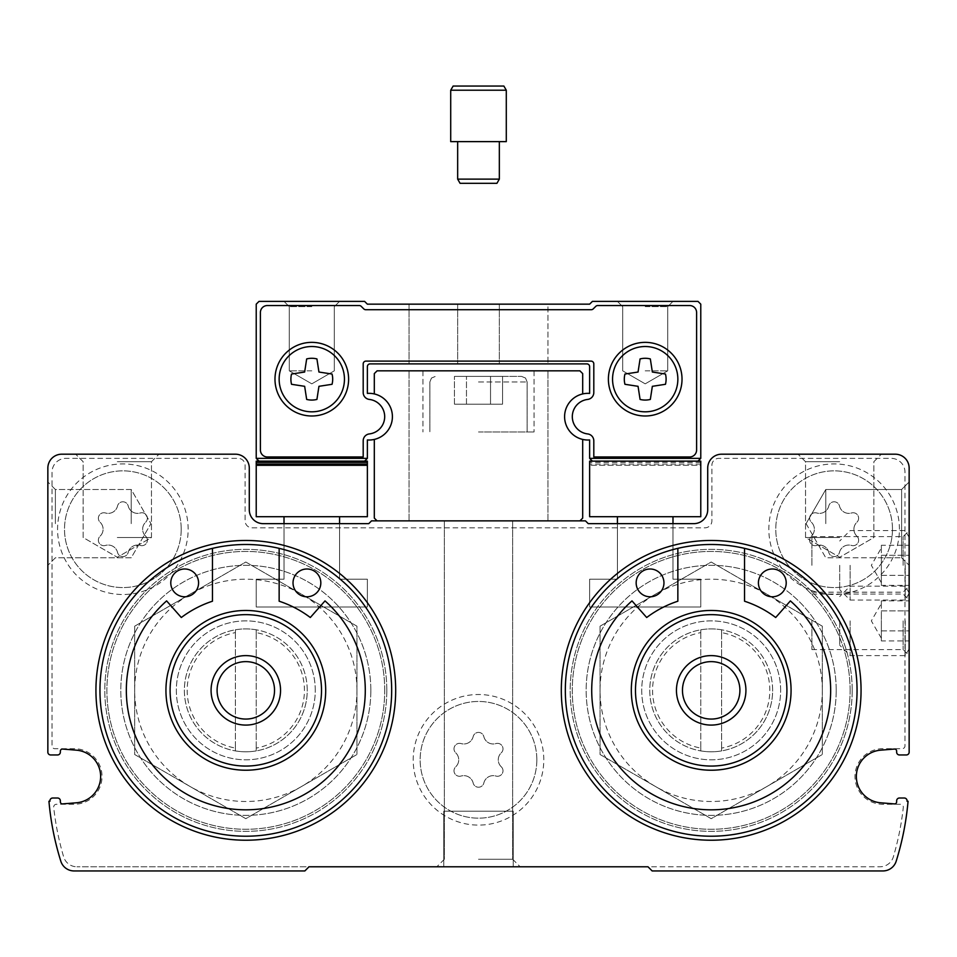 <?xml version="1.0" encoding="UTF-8"?>
<svg xmlns="http://www.w3.org/2000/svg" width="957" height="957" viewBox="0 0 957 957"><rect width="100%" height="100%" fill="white"/><g stroke="black" fill="none" stroke-linecap="round" stroke-linejoin="round"><path stroke-width="0.72" stroke-dasharray="4.79 3.59" d="M235.386 632.625L235.386 748.075A58.664 58.664 0 0 1 235.386 632.625L235.386 629.802A61.439 61.439 0 0 0 235.386 750.898L235.386 748.075M256.225 748.075L256.225 632.625A58.664 58.664 0 0 1 256.225 748.075L256.225 750.898A61.439 61.439 0 0 0 256.225 629.802L256.225 632.625M307.245 690.356A61.439 61.439 0 0 0 215.086 637.147A61.439 61.439 0 0 0 215.086 743.565A61.439 61.439 0 0 0 307.245 690.356M256.225 629.802A61.439 61.439 0 0 0 235.386 629.802L235.386 750.898A61.439 61.439 0 0 0 256.225 750.898L256.225 629.802M700.775 632.625L700.775 748.075A58.664 58.664 0 0 1 700.775 632.625L700.775 629.802A61.439 61.439 0 0 0 700.775 750.898L700.775 748.075M721.614 748.075L721.614 632.625A58.664 58.664 0 0 1 721.614 748.075L721.614 750.898A61.439 61.439 0 0 0 721.614 629.802L721.614 632.625M772.634 690.356A61.439 61.439 0 0 0 680.475 637.147A61.439 61.439 0 0 0 680.475 743.565A61.439 61.439 0 0 0 772.634 690.356M721.614 629.802A61.439 61.439 0 0 0 700.775 629.802L700.775 750.898A61.439 61.439 0 0 0 721.614 750.898L721.614 629.802M391.676 690.356A145.871 145.871 0 0 0 212.466 548.349A145.871 145.871 0 0 0 101.669 712.69A145.871 145.871 0 0 0 257.014 835.784A145.871 145.871 0 0 0 391.676 690.356M857.053 690.356A145.871 145.871 0 0 0 677.855 548.349A145.871 145.871 0 0 0 567.046 712.69A145.871 145.871 0 0 0 722.391 835.784A145.871 145.871 0 0 0 857.053 690.356M61.738 454.192A13.888 13.888 0 0 0 47.85 468.081L47.85 752.166A2.775 2.775 0 0 0 50.625 754.953L57.576 754.953A2.775 2.775 0 0 0 60.351 752.166L60.351 751.125A2.081 2.081 0 0 1 62.432 749.044L76.369 750.168A26.389 26.389 0 0 1 100.641 776.486A26.389 26.389 0 0 1 76.369 802.791L62.432 803.916A2.081 2.081 0 0 1 60.351 801.834L60.351 800.794A2.775 2.775 0 0 0 57.576 798.018L52.683 798.018A2.775 2.775 0 0 0 49.955 801.26L48.939 801.26A283.392 283.392 0 0 0 60.817 861.204A13.888 13.888 0 0 0 74.072 870.942L304.852 870.942L309.015 866.779L76.967 866.779L880.033 866.779A13.888 13.888 0 0 0 893.36 856.826A283.392 283.392 0 0 0 903.3 807.349A2.775 2.775 0 0 0 900.537 804.263L882.761 804.263A27.789 27.789 0 0 1 854.972 776.486A27.789 27.789 0 0 1 882.761 748.697L902.2 748.697A2.775 2.775 0 0 0 904.987 745.922L904.987 472.244A13.888 13.888 0 0 0 891.087 458.355L718.827 458.355A6.95 6.95 0 0 0 711.888 465.305L711.888 520.871A6.95 6.95 0 0 1 704.938 527.821L252.062 527.821A6.95 6.95 0 0 1 245.112 520.871L245.112 465.305A6.95 6.95 0 0 0 238.173 458.355L65.913 458.355A13.888 13.888 0 0 0 52.013 472.244L52.013 745.922A2.775 2.775 0 0 0 54.8 748.697L74.239 748.697A27.789 27.789 0 0 1 102.028 776.486A27.789 27.789 0 0 1 74.239 804.263L56.463 804.263A2.775 2.775 0 0 0 53.7 807.349A283.392 283.392 0 0 0 63.641 856.826A13.888 13.888 0 0 0 76.967 866.779A13.888 13.888 0 0 1 63.641 856.826A283.392 283.392 0 0 1 53.7 807.349A2.775 2.775 0 0 1 56.463 804.263L74.239 804.263A27.789 27.789 0 0 0 102.028 776.486A27.789 27.789 0 0 0 74.239 748.697L54.8 748.697A2.775 2.775 0 0 1 52.013 745.922L52.013 472.244A13.888 13.888 0 0 1 65.913 458.355L238.173 458.355A6.95 6.95 0 0 1 245.112 465.305L245.112 520.871A6.95 6.95 0 0 0 252.062 527.821L704.938 527.821A6.95 6.95 0 0 0 711.888 520.871L711.888 465.305A6.95 6.95 0 0 1 718.827 458.355L891.087 458.355A13.888 13.888 0 0 1 904.987 472.244L904.987 745.922A2.775 2.775 0 0 1 902.2 748.697L882.761 748.697A27.789 27.789 0 0 0 854.972 776.486A27.789 27.789 0 0 0 882.761 804.263L900.537 804.263A2.775 2.775 0 0 1 903.3 807.349A283.392 283.392 0 0 1 893.36 856.826A13.888 13.888 0 0 1 880.033 866.779L647.985 866.779L652.148 870.942L882.928 870.942A13.888 13.888 0 0 0 896.183 861.204A283.392 283.392 0 0 0 908.061 801.26L907.045 801.26A2.775 2.775 0 0 0 904.317 798.018L899.424 798.018A2.775 2.775 0 0 0 896.649 800.794L896.649 801.834A2.081 2.081 0 0 1 894.568 803.916L880.631 802.791A26.389 26.389 0 0 1 856.359 776.486A26.389 26.389 0 0 1 880.631 750.168L894.568 749.044A2.081 2.081 0 0 1 896.649 751.125L896.649 752.166A2.775 2.775 0 0 0 899.424 754.953L906.375 754.953A2.775 2.775 0 0 0 909.15 752.166L909.15 468.081A13.888 13.888 0 0 0 895.262 454.192L721.614 454.192A13.888 13.888 0 0 0 707.713 468.081L707.713 509.758A13.888 13.888 0 0 1 693.825 523.646L588.244 523.646L585.469 520.871L371.531 520.871L368.756 523.646L263.175 523.646A13.888 13.888 0 0 1 249.287 509.758L249.287 468.081A13.888 13.888 0 0 0 235.386 454.192L61.738 454.192M47.85 523.646L47.85 481.969L47.85 523.646M443.773 866.779L513.227 866.779L443.773 866.779L513.227 866.779L443.773 866.779L443.773 811.213L513.227 811.213L443.773 811.213L443.773 866.779L443.773 811.213L513.227 811.213L513.227 866.779L513.227 811.213L443.773 811.213M478.5 866.779L520.177 866.779L478.5 866.779M909.15 620.89L909.15 586.163L909.15 620.89M909.15 565.324L909.15 481.969L909.15 593.244L909.15 537.403L909.15 565.324L901.626 557.799L901.626 489.494L901.626 557.799L901.626 489.494L901.626 557.799L909.15 565.324M839.696 454.192L798.018 454.192L839.696 454.192M672.986 523.646L617.421 523.646L617.421 579.212L589.632 579.212L589.632 607.001L700.775 607.001L700.775 579.212L672.986 579.212L672.986 523.646L617.421 523.646L617.421 579.212L589.632 579.212L589.632 607.001L700.775 607.001L700.775 579.212L672.986 579.212L672.986 516.708L617.421 516.708L617.421 579.212L589.632 579.212L589.632 607.001L700.775 607.001L700.775 579.212L672.986 579.212L700.775 579.212L700.775 607.001L589.632 607.001L589.632 579.212L617.421 579.212L617.421 523.646M377.094 520.871L579.906 520.871L582.693 518.096L582.693 439.419A23.339 23.339 0 0 1 582.693 393.937L582.693 373.613L579.906 370.838L377.094 370.838L374.307 373.613L374.307 393.937A23.339 23.339 0 0 1 374.307 439.419L374.307 518.096L377.094 520.871L579.906 520.871M339.579 523.646L284.014 523.646L284.014 579.212L256.225 579.212L256.225 607.001L367.368 607.001L367.368 579.212L339.579 579.212L339.579 523.646L284.014 523.646L284.014 579.212L256.225 579.212L256.225 607.001L367.368 607.001L367.368 579.212L339.579 579.212L339.579 523.646L339.579 579.212L367.368 579.212L367.368 607.001L256.225 607.001L256.225 579.212L284.014 579.212L284.014 523.646M117.304 454.192L158.982 454.192L117.304 454.192M478.5 370.838L547.954 370.838L478.5 370.838M825.795 523.646L825.795 489.494L825.795 523.646M55.374 523.646L55.374 489.494L55.374 523.646M131.205 523.646L131.205 489.494L131.205 523.646M839.696 461.717L805.543 461.717L839.696 461.717M839.696 537.535L805.543 537.535L839.696 537.535M117.304 461.717L151.457 461.717L117.304 461.717M117.304 537.535L151.457 537.535L117.304 537.535M811.907 565.324L811.907 536.614L811.907 565.324M903.133 565.324L903.133 536.614L903.133 565.324M811.907 620.89L811.907 649.612L811.907 620.89M903.133 620.89L903.133 649.612L903.133 620.89M478.5 859.254L512.653 859.254L478.5 859.254M478.5 520.871L547.954 520.871L478.5 520.871M478.5 431.966L534.066 431.966L478.5 431.966M478.5 376.4L521.565 376.4L478.5 376.4M490.534 376.4L454.443 376.4L502.557 376.4L454.443 376.4L502.557 376.4L454.443 376.4L502.557 376.4L490.534 376.4L490.534 404.177L502.557 404.177L502.557 376.4L502.557 404.177L490.534 404.177L490.534 376.4L490.534 404.177L466.466 404.177L502.557 404.177L490.534 404.177L490.534 376.4L490.534 404.177L466.466 404.177L466.466 376.4L454.443 376.4L466.466 376.4L466.466 404.177L454.443 404.177L454.443 376.4L454.443 404.177L502.557 404.177L502.557 376.4L502.557 404.177L490.534 404.177L490.534 376.4L490.534 404.177L466.466 404.177L466.466 376.4L466.466 404.177L454.443 404.177L502.557 404.177L490.534 404.177L490.534 376.4M466.466 404.177L466.466 376.4L466.466 404.177L454.443 404.177L454.443 376.4L454.443 404.177L490.534 404.177L466.466 404.177L466.466 376.4L466.466 404.177L454.443 404.177L466.466 404.177M744.534 548.349L744.534 601.211A106.969 106.969 0 0 1 775.684 617.516L790.386 600.9A119.469 119.469 0 0 1 797.36 773.1A119.469 119.469 0 0 1 625.017 773.1A119.469 119.469 0 0 1 631.991 600.9L646.693 617.516A106.969 106.969 0 0 1 677.855 601.211L677.855 548.349M791.068 690.356A79.874 79.874 0 0 0 671.252 621.177A79.874 79.874 0 0 0 671.252 759.523A79.874 79.874 0 0 0 791.068 690.356M279.145 548.349L279.145 601.211A106.969 106.969 0 0 1 310.307 617.516L325.009 600.9A119.469 119.469 0 0 1 331.983 773.1A119.469 119.469 0 0 1 159.64 773.1A119.469 119.469 0 0 1 166.614 600.9L181.316 617.516A106.969 106.969 0 0 1 212.466 601.211L212.466 548.349M325.691 690.356A79.874 79.874 0 0 0 205.875 621.177A79.874 79.874 0 0 0 205.875 759.523A79.874 79.874 0 0 0 325.691 690.356M786.211 582.885A13.888 13.888 0 0 0 765.373 570.851A13.888 13.888 0 0 0 765.373 594.919A13.888 13.888 0 0 0 786.211 582.885M663.955 582.885A13.888 13.888 0 0 0 643.116 570.851A13.888 13.888 0 0 0 643.116 594.919A13.888 13.888 0 0 0 663.955 582.885M320.822 582.885A13.888 13.888 0 0 0 299.984 570.851A13.888 13.888 0 0 0 299.984 594.919A13.888 13.888 0 0 0 320.822 582.885M198.578 582.885A13.888 13.888 0 0 0 177.739 570.851A13.888 13.888 0 0 0 177.739 594.919A13.888 13.888 0 0 0 198.578 582.885M739.905 690.356A28.71 28.71 0 0 0 696.828 665.486A28.71 28.71 0 0 0 696.828 715.214A28.71 28.71 0 0 0 739.905 690.356M274.527 690.356A28.71 28.71 0 0 0 231.45 665.486A28.71 28.71 0 0 0 231.45 715.214A28.71 28.71 0 0 0 274.527 690.356M370.838 690.356A125.032 125.032 0 0 0 183.301 582.071A125.032 125.032 0 0 0 183.301 798.628A125.032 125.032 0 0 0 370.838 690.356A125.032 125.032 0 0 0 183.301 582.071A125.032 125.032 0 0 0 183.301 798.628A125.032 125.032 0 0 0 370.838 690.356M836.215 690.356A125.032 125.032 0 0 0 648.679 582.071A125.032 125.032 0 0 0 648.679 798.628A125.032 125.032 0 0 0 836.215 690.356A125.032 125.032 0 0 0 648.679 582.071A125.032 125.032 0 0 0 648.679 798.628A125.032 125.032 0 0 0 836.215 690.356M899.424 529.209A65.291 65.291 0 0 0 801.488 472.662A65.291 65.291 0 0 0 801.488 585.756A65.291 65.291 0 0 0 899.424 529.209M188.158 529.209A65.291 65.291 0 0 0 90.221 472.662A65.291 65.291 0 0 0 90.221 585.756A65.291 65.291 0 0 0 188.158 529.209M543.791 759.81A65.291 65.291 0 0 0 445.854 703.263A65.291 65.291 0 0 0 445.854 816.357A65.291 65.291 0 0 0 543.791 759.81M536.841 759.81A58.341 58.341 0 0 0 449.323 709.281A58.341 58.341 0 0 0 449.323 810.34A58.341 58.341 0 0 0 536.841 759.81A58.341 58.341 0 0 0 449.323 709.281A58.341 58.341 0 0 0 449.323 810.34A58.341 58.341 0 0 0 536.841 759.81M501.277 766.796A5.491 5.491 0 0 1 495.929 776.043A9.606 9.606 0 0 0 483.835 783.029A5.491 5.491 0 0 1 473.165 783.029A9.606 9.606 0 0 0 461.071 776.043A5.491 5.491 0 0 1 455.723 766.796A9.606 9.606 0 0 0 455.723 752.824A5.491 5.491 0 0 1 461.071 743.577A9.606 9.606 0 0 0 473.165 736.603A5.491 5.491 0 0 1 483.835 736.603A9.606 9.606 0 0 0 495.929 743.577A5.491 5.491 0 0 1 501.277 752.824A9.606 9.606 0 0 0 501.277 766.796A5.491 5.491 0 0 1 495.929 776.043A9.606 9.606 0 0 0 483.835 783.029A5.491 5.491 0 0 1 473.165 783.029A9.606 9.606 0 0 0 461.071 776.043A5.491 5.491 0 0 1 455.723 766.796A9.606 9.606 0 0 0 455.723 752.824A5.491 5.491 0 0 1 461.071 743.577A9.606 9.606 0 0 0 473.165 736.603A5.491 5.491 0 0 1 483.835 736.603A9.606 9.606 0 0 0 495.929 743.577A5.491 5.491 0 0 1 501.277 752.824A9.606 9.606 0 0 0 501.277 766.796M181.208 529.209A58.341 58.341 0 0 0 93.69 478.679A58.341 58.341 0 0 0 93.69 579.739A58.341 58.341 0 0 0 181.208 529.209A58.341 58.341 0 0 0 93.69 478.679A58.341 58.341 0 0 0 93.69 579.739A58.341 58.341 0 0 0 181.208 529.209M145.643 536.183A5.491 5.491 0 0 1 140.296 545.442A9.606 9.606 0 0 0 128.202 552.416A5.491 5.491 0 0 1 117.532 552.416A9.606 9.606 0 0 0 105.437 545.442A5.491 5.491 0 0 1 100.09 536.183A9.606 9.606 0 0 0 100.09 522.223A5.491 5.491 0 0 1 105.437 512.976A9.606 9.606 0 0 0 117.532 505.99A5.491 5.491 0 0 1 128.202 505.99A9.606 9.606 0 0 0 140.296 512.976A5.491 5.491 0 0 1 145.643 522.223A9.606 9.606 0 0 0 145.643 536.183A5.491 5.491 0 0 1 140.296 545.442A9.606 9.606 0 0 0 128.202 552.416A5.491 5.491 0 0 1 117.532 552.416A9.606 9.606 0 0 0 105.437 545.442A5.491 5.491 0 0 1 100.09 536.183A9.606 9.606 0 0 0 100.09 522.223A5.491 5.491 0 0 1 105.437 512.976A9.606 9.606 0 0 0 117.532 505.99A5.491 5.491 0 0 1 128.202 505.99A9.606 9.606 0 0 0 140.296 512.976A5.491 5.491 0 0 1 145.643 522.223A9.606 9.606 0 0 0 145.643 536.183M892.474 529.209A58.341 58.341 0 0 0 804.957 478.679A58.341 58.341 0 0 0 804.957 579.739A58.341 58.341 0 0 0 892.474 529.209A58.341 58.341 0 0 0 804.957 478.679A58.341 58.341 0 0 0 804.957 579.739A58.341 58.341 0 0 0 892.474 529.209M856.91 536.183A5.491 5.491 0 0 1 851.563 545.442A9.606 9.606 0 0 0 839.468 552.416A5.491 5.491 0 0 1 828.798 552.416A9.606 9.606 0 0 0 816.704 545.442A5.491 5.491 0 0 1 811.357 536.183A9.606 9.606 0 0 0 811.357 522.223A5.491 5.491 0 0 1 816.704 512.976A9.606 9.606 0 0 0 828.798 505.99A5.491 5.491 0 0 1 839.468 505.99A9.606 9.606 0 0 0 851.563 512.976A5.491 5.491 0 0 1 856.91 522.223A9.606 9.606 0 0 0 856.91 536.183A5.491 5.491 0 0 1 851.563 545.442A9.606 9.606 0 0 0 839.468 552.416A5.491 5.491 0 0 1 828.798 552.416A9.606 9.606 0 0 0 816.704 545.442A5.491 5.491 0 0 1 811.357 536.183A9.606 9.606 0 0 0 811.357 522.223A5.491 5.491 0 0 1 816.704 512.976A9.606 9.606 0 0 0 828.798 505.99A5.491 5.491 0 0 1 839.468 505.99A9.606 9.606 0 0 0 851.563 512.976A5.491 5.491 0 0 1 856.91 522.223A9.606 9.606 0 0 0 856.91 536.183M850.115 690.356A138.921 138.921 0 0 0 641.728 570.049A138.921 138.921 0 0 0 641.728 810.663A138.921 138.921 0 0 0 850.115 690.356A138.921 138.921 0 0 0 641.728 570.049A138.921 138.921 0 0 0 641.728 810.663A138.921 138.921 0 0 0 850.115 690.356M600.051 626.189L600.051 754.511L711.195 818.678L822.326 754.511L822.326 626.189L711.195 562.022L600.051 626.189L711.195 562.022L822.326 626.189L822.326 754.511L711.195 818.678L600.051 754.511L600.051 626.189M852.197 690.356A141.002 141.002 0 0 0 640.688 568.243A141.002 141.002 0 0 0 640.688 812.469A141.002 141.002 0 0 0 852.197 690.356A141.002 141.002 0 0 0 640.688 568.243A141.002 141.002 0 0 0 640.688 812.469A141.002 141.002 0 0 0 852.197 690.356M384.726 690.356A138.921 138.921 0 0 0 176.351 570.049A138.921 138.921 0 0 0 176.351 810.663A138.921 138.921 0 0 0 384.726 690.356A138.921 138.921 0 0 0 176.351 570.049A138.921 138.921 0 0 0 176.351 810.663A138.921 138.921 0 0 0 384.726 690.356M134.674 626.189L134.674 754.511L245.805 818.678L356.949 754.511L356.949 626.189L245.805 562.022L134.674 626.189L245.805 562.022L356.949 626.189L356.949 754.511L245.805 818.678L134.674 754.511L134.674 626.189M386.807 690.356A141.002 141.002 0 0 0 175.31 568.243A141.002 141.002 0 0 0 175.31 812.469A141.002 141.002 0 0 0 386.807 690.356A141.002 141.002 0 0 0 175.31 568.243A141.002 141.002 0 0 0 175.31 812.469A141.002 141.002 0 0 0 386.807 690.356M780.649 690.356A69.454 69.454 0 0 0 676.455 630.196A69.454 69.454 0 0 0 676.455 750.503A69.454 69.454 0 0 0 780.649 690.356A69.454 69.454 0 0 0 676.455 630.196A69.454 69.454 0 0 0 676.455 750.503A69.454 69.454 0 0 0 780.649 690.356M822.326 690.356A111.132 111.132 0 0 0 655.617 594.106A111.132 111.132 0 0 0 655.617 786.594A111.132 111.132 0 0 0 822.326 690.356M315.272 690.356A69.454 69.454 0 0 0 211.078 630.196A69.454 69.454 0 0 0 211.078 750.503A69.454 69.454 0 0 0 315.272 690.356A69.454 69.454 0 0 0 211.078 630.196A69.454 69.454 0 0 0 211.078 750.503A69.454 69.454 0 0 0 315.272 690.356M356.949 690.356A111.132 111.132 0 0 0 190.24 594.106A111.132 111.132 0 0 0 190.24 786.594A111.132 111.132 0 0 0 356.949 690.356M256.225 458.355L256.225 304.159L256.225 458.355L259.012 461.13L364.581 461.13L367.368 458.355L367.368 439.957A23.339 23.339 0 0 0 392.406 416.678A23.339 23.339 0 0 0 367.368 393.399L367.368 366.675A2.775 2.775 0 0 1 370.144 363.887L586.856 363.887A2.775 2.775 0 0 1 589.632 366.675L589.632 393.399A23.339 23.339 0 0 0 564.594 416.678A23.339 23.339 0 0 0 589.632 439.957L589.632 458.355L592.419 461.13L697.988 461.13L589.632 461.13L589.632 516.708L700.775 516.708L700.775 465.305L589.632 465.305L700.775 465.305L700.775 461.13L697.988 461.13L700.775 458.355L700.775 304.159L697.988 301.383L592.419 301.383L589.632 304.159L367.368 304.159L364.581 301.383L259.012 301.383L256.225 304.159L256.225 458.355L259.012 461.13L364.581 461.13L259.012 461.13L256.225 458.355L367.368 458.355L364.581 461.13L367.368 458.355L367.368 439.957L367.368 458.355M359.27 305.546L267.338 305.546A6.95 6.95 0 0 0 260.4 312.496L260.4 450.017A6.95 6.95 0 0 0 267.338 456.968L363.193 456.968L363.193 440.83A6.95 6.95 0 0 1 369.354 433.928A17.37 17.37 0 0 0 369.354 399.428A17.37 17.37 0 0 1 369.354 433.928A6.95 6.95 0 0 0 363.193 440.83L363.193 456.968L363.193 440.83A6.95 6.95 0 0 1 369.354 433.928A17.37 17.37 0 0 0 369.354 399.428A6.95 6.95 0 0 1 363.193 392.526L363.193 363.887L363.193 392.526A6.95 6.95 0 0 0 369.354 399.428A17.37 17.37 0 0 1 369.354 433.928A6.95 6.95 0 0 0 363.193 440.83A6.95 6.95 0 0 1 369.354 433.928A6.95 6.95 0 0 0 363.193 440.83L363.193 456.968L267.338 456.968A6.95 6.95 0 0 1 260.4 450.017A6.95 6.95 0 0 0 267.338 456.968A6.95 6.95 0 0 1 260.4 450.017A6.95 6.95 0 0 0 267.338 456.968A6.95 6.95 0 0 1 260.4 450.017L260.4 312.496A6.95 6.95 0 0 1 267.338 305.546A6.95 6.95 0 0 0 260.4 312.496A6.95 6.95 0 0 1 267.338 305.546A6.95 6.95 0 0 0 260.4 312.496A6.95 6.95 0 0 1 267.338 305.546L359.27 305.546A2.775 2.775 0 0 1 361.232 306.36A2.775 2.775 0 0 0 359.27 305.546A2.775 2.775 0 0 1 361.232 306.36A2.775 2.775 0 0 0 359.27 305.546A2.775 2.775 0 0 1 361.232 306.36A2.775 2.775 0 0 0 359.27 305.546A2.775 2.775 0 0 1 361.232 306.36L363.78 308.896A2.775 2.775 0 0 0 365.741 309.709L591.259 309.709L365.741 309.709A2.775 2.775 0 0 1 363.78 308.896L361.232 306.36L363.78 308.896A2.775 2.775 0 0 0 365.741 309.709L591.259 309.709A2.775 2.775 0 0 0 593.22 308.896L595.768 306.36L593.22 308.896A2.775 2.775 0 0 1 591.259 309.709L365.741 309.709A2.775 2.775 0 0 1 363.78 308.896A2.775 2.775 0 0 0 365.741 309.709A2.775 2.775 0 0 1 363.78 308.896A2.775 2.775 0 0 0 365.741 309.709L591.259 309.709A2.775 2.775 0 0 0 593.22 308.896L595.768 306.36L593.22 308.896A2.775 2.775 0 0 1 591.259 309.709A2.775 2.775 0 0 0 593.22 308.896A2.775 2.775 0 0 1 591.259 309.709L365.741 309.709L591.259 309.709A2.775 2.775 0 0 0 593.22 308.896L595.768 306.36A2.775 2.775 0 0 1 597.73 305.546A2.775 2.775 0 0 0 595.768 306.36A2.775 2.775 0 0 1 597.73 305.546A2.775 2.775 0 0 0 595.768 306.36A2.775 2.775 0 0 1 597.73 305.546A2.775 2.775 0 0 0 595.768 306.36A2.775 2.775 0 0 1 597.73 305.546L689.662 305.546A6.95 6.95 0 0 1 696.6 312.496A6.95 6.95 0 0 0 689.662 305.546A6.95 6.95 0 0 1 696.6 312.496A6.95 6.95 0 0 0 689.662 305.546A6.95 6.95 0 0 1 696.6 312.496A6.95 6.95 0 0 0 689.662 305.546A6.95 6.95 0 0 1 696.6 312.496L696.6 450.017A6.95 6.95 0 0 1 689.662 456.968A6.95 6.95 0 0 0 696.6 450.017A6.95 6.95 0 0 1 689.662 456.968A6.95 6.95 0 0 0 696.6 450.017A6.95 6.95 0 0 1 689.662 456.968A6.95 6.95 0 0 0 696.6 450.017A6.95 6.95 0 0 1 689.662 456.968L593.807 456.968L689.662 456.968L593.807 456.968L689.662 456.968L593.807 456.968L689.662 456.968L593.807 456.968L593.807 440.83A6.95 6.95 0 0 0 587.646 433.928A17.37 17.37 0 0 1 587.646 399.428A17.37 17.37 0 0 0 587.646 433.928A6.95 6.95 0 0 1 593.807 440.83L593.807 456.968L593.807 440.83A6.95 6.95 0 0 0 587.646 433.928A17.37 17.37 0 0 1 587.646 399.428A6.95 6.95 0 0 0 593.807 392.526L593.807 363.887L593.807 392.526A6.95 6.95 0 0 1 587.646 399.428A17.37 17.37 0 0 0 587.646 433.928A6.95 6.95 0 0 1 593.807 440.83A6.95 6.95 0 0 0 587.646 433.928A6.95 6.95 0 0 1 593.807 440.83L593.807 456.968L593.807 440.83A6.95 6.95 0 0 0 587.646 433.928A17.37 17.37 0 0 1 587.646 399.428A6.95 6.95 0 0 0 593.807 392.526L593.807 363.887A2.775 2.775 0 0 0 591.019 361.112L365.981 361.112L591.019 361.112A2.775 2.775 0 0 1 593.807 363.887L593.807 392.526A6.95 6.95 0 0 1 587.646 399.428A6.95 6.95 0 0 0 593.807 392.526A6.95 6.95 0 0 1 587.646 399.428A17.37 17.37 0 0 0 587.646 433.928A17.37 17.37 0 0 1 587.646 399.428A6.95 6.95 0 0 0 593.807 392.526L593.807 363.887A2.775 2.775 0 0 0 591.019 361.112L365.981 361.112A2.775 2.775 0 0 0 363.193 363.887A2.775 2.775 0 0 1 365.981 361.112L591.019 361.112A2.775 2.775 0 0 1 593.807 363.887A2.775 2.775 0 0 0 591.019 361.112A2.775 2.775 0 0 1 593.807 363.887L593.807 392.526L593.807 363.887A2.775 2.775 0 0 0 591.019 361.112L365.981 361.112A2.775 2.775 0 0 0 363.193 363.887L363.193 392.526L363.193 363.887A2.775 2.775 0 0 1 365.981 361.112A2.775 2.775 0 0 0 363.193 363.887A2.775 2.775 0 0 1 365.981 361.112L591.019 361.112L365.981 361.112A2.775 2.775 0 0 0 363.193 363.887L363.193 392.526A6.95 6.95 0 0 0 369.354 399.428A6.95 6.95 0 0 1 363.193 392.526A6.95 6.95 0 0 0 369.354 399.428A6.95 6.95 0 0 1 363.193 392.526L363.193 363.887L363.193 392.526A6.95 6.95 0 0 0 369.354 399.428A17.37 17.37 0 0 1 369.354 433.928A17.37 17.37 0 0 0 369.354 399.428A17.37 17.37 0 0 1 369.354 433.928A6.95 6.95 0 0 0 363.193 440.83L363.193 456.968L267.338 456.968A6.95 6.95 0 0 1 260.4 450.017L260.4 312.496A6.95 6.95 0 0 1 267.338 305.546L359.27 305.546M374.307 439.419A23.339 23.339 0 0 0 374.307 393.937M582.693 393.937A23.339 23.339 0 0 0 582.693 439.419M348.611 379.175A36.809 36.809 0 0 0 293.392 347.295A36.809 36.809 0 0 0 293.392 411.055A36.809 36.809 0 0 0 348.611 379.175M682.018 379.175A36.809 36.809 0 0 0 626.799 347.295A36.809 36.809 0 0 0 626.799 411.055A36.809 36.809 0 0 0 682.018 379.175M311.803 301.383L284.014 301.383L311.803 301.383M645.197 301.383L672.986 301.383L645.197 301.383M367.368 304.159L364.581 301.383L259.012 301.383L256.225 304.159L259.012 301.383L364.581 301.383L367.368 304.159L589.632 304.159L592.419 301.383L697.988 301.383L700.775 304.159L700.775 458.355L697.988 461.13L592.419 461.13L697.988 461.13L592.419 461.13L589.632 458.355L589.632 439.957A23.339 23.339 0 0 1 564.594 416.678A23.339 23.339 0 0 1 589.632 393.399L589.632 366.675A2.775 2.775 0 0 0 586.856 363.887L370.144 363.887A2.775 2.775 0 0 0 367.368 366.675L367.368 393.399A23.339 23.339 0 0 1 392.406 416.678A23.339 23.339 0 0 1 367.368 439.957A23.339 23.339 0 0 0 392.406 416.678A23.339 23.339 0 0 0 367.368 393.399M478.5 363.887L547.954 363.887L478.5 363.887M409.046 304.159L409.046 363.887L409.046 304.159L547.954 304.159L409.046 304.159L547.954 304.159L478.5 304.159L547.954 304.159L547.954 363.887L547.954 304.159M677.855 379.175A32.646 32.646 0 0 0 628.881 350.896A32.646 32.646 0 0 0 628.881 407.443A32.646 32.646 0 0 0 677.855 379.175A32.646 32.646 0 0 0 628.881 350.896A32.646 32.646 0 0 0 628.881 407.443A32.646 32.646 0 0 0 677.855 379.175A32.646 32.646 0 0 0 628.881 350.896A32.646 32.646 0 0 0 628.881 407.443A32.646 32.646 0 0 0 677.855 379.175M344.448 379.175A32.646 32.646 0 0 0 295.474 350.896A32.646 32.646 0 0 0 295.474 407.443A32.646 32.646 0 0 0 344.448 379.175A32.646 32.646 0 0 0 295.474 350.896A32.646 32.646 0 0 0 295.474 407.443A32.646 32.646 0 0 0 344.448 379.175A32.646 32.646 0 0 0 295.474 350.896A32.646 32.646 0 0 0 295.474 407.443A32.646 32.646 0 0 0 344.448 379.175L344.448 379.175M665.462 374.043A20.898 20.898 0 0 1 665.462 384.295L652.351 386.317L650.329 399.428A20.898 20.898 0 0 1 640.077 399.428L638.056 386.317L624.945 384.295A20.898 20.898 0 0 1 624.945 374.043L638.056 372.034L640.077 358.923A20.898 20.898 0 0 1 650.329 358.923L652.351 372.034L665.462 374.043L652.351 372.034L650.329 358.923A20.898 20.898 0 0 0 640.077 358.923L638.056 372.034L624.945 374.043A20.898 20.898 0 0 0 624.945 384.295L638.056 386.317L640.077 399.428A20.898 20.898 0 0 0 650.329 399.428L652.351 386.317L665.462 384.295A20.898 20.898 0 0 0 665.462 374.043A20.898 20.898 0 0 1 665.462 384.295L652.351 386.317L650.329 399.428A20.898 20.898 0 0 1 640.077 399.428L638.056 386.317L624.945 384.295A20.898 20.898 0 0 1 624.945 374.043L638.056 372.034L640.077 358.923A20.898 20.898 0 0 1 650.329 358.923L652.351 372.034L665.462 374.043A20.898 20.898 0 0 1 665.462 384.295L652.351 386.317L650.329 399.428A20.898 20.898 0 0 1 640.077 399.428L638.056 386.317L624.945 384.295A20.898 20.898 0 0 1 624.945 374.043L638.056 372.034L640.077 358.923A20.898 20.898 0 0 1 650.329 358.923L652.351 372.034L665.462 374.043L652.351 372.034L650.329 358.923A20.898 20.898 0 0 0 640.077 358.923L638.056 372.034L624.945 374.043A20.898 20.898 0 0 0 624.945 384.295L638.056 386.317L640.077 399.428A20.898 20.898 0 0 0 650.329 399.428L652.351 386.317L665.462 384.295A20.898 20.898 0 0 0 665.462 374.043A20.898 20.898 0 0 1 665.462 384.295L652.351 386.317L650.329 399.428A20.898 20.898 0 0 1 640.077 399.428L638.056 386.317L624.945 384.295A20.898 20.898 0 0 1 624.945 374.043L638.056 372.034L640.077 358.923A20.898 20.898 0 0 1 650.329 358.923L652.351 372.034L665.462 374.043L652.351 372.034L650.329 358.923A20.898 20.898 0 0 0 640.077 358.923L638.056 372.034L624.945 374.043A20.898 20.898 0 0 0 624.945 384.295L638.056 386.317L640.077 399.428A20.898 20.898 0 0 0 650.329 399.428L652.351 386.317L665.462 384.295A20.898 20.898 0 0 0 665.462 374.043M332.055 374.043A20.898 20.898 0 0 1 332.055 384.295L318.944 386.317L316.923 399.428A20.898 20.898 0 0 1 306.671 399.428L304.649 386.317L291.538 384.295A20.898 20.898 0 0 1 291.538 374.043L304.649 372.034L306.671 358.923A20.898 20.898 0 0 1 316.923 358.923L318.944 372.034L332.055 374.043L318.944 372.034L316.923 358.923A20.898 20.898 0 0 0 306.671 358.923L304.649 372.034L291.538 374.043A20.898 20.898 0 0 0 291.538 384.295L304.649 386.317L306.671 399.428A20.898 20.898 0 0 0 316.923 399.428L318.944 386.317L332.055 384.295A20.898 20.898 0 0 0 332.055 374.043A20.898 20.898 0 0 1 332.055 384.295L318.944 386.317L316.923 399.428A20.898 20.898 0 0 1 306.671 399.428L304.649 386.317L291.538 384.295A20.898 20.898 0 0 1 291.538 374.043L304.649 372.034L306.671 358.923A20.898 20.898 0 0 1 316.923 358.923L318.944 372.034L332.055 374.043A20.898 20.898 0 0 1 332.055 384.295L318.944 386.317L316.923 399.428A20.898 20.898 0 0 1 306.671 399.428L304.649 386.317L291.538 384.295A20.898 20.898 0 0 1 291.538 374.043L304.649 372.034L306.671 358.923A20.898 20.898 0 0 1 316.923 358.923L318.944 372.034L332.055 374.043L318.944 372.034L316.923 358.923A20.898 20.898 0 0 0 306.671 358.923L304.649 372.034L291.538 374.043A20.898 20.898 0 0 0 291.538 384.295L304.649 386.317L306.671 399.428A20.898 20.898 0 0 0 316.923 399.428L318.944 386.317L332.055 384.295A20.898 20.898 0 0 0 332.055 374.043A20.898 20.898 0 0 1 332.055 384.295L318.944 386.317L316.923 399.428A20.898 20.898 0 0 1 306.671 399.428L304.649 386.317L291.538 384.295A20.898 20.898 0 0 1 291.538 374.043L304.649 372.034L306.671 358.923A20.898 20.898 0 0 1 316.923 358.923L318.944 372.034L332.055 374.043L318.944 372.034L316.923 358.923A20.898 20.898 0 0 0 306.671 358.923L304.649 372.034L291.538 374.043A20.898 20.898 0 0 0 291.538 384.295L304.649 386.317L306.671 399.428A20.898 20.898 0 0 0 316.923 399.428L318.944 386.317L332.055 384.295A20.898 20.898 0 0 0 332.055 374.043M645.197 306.647L667.723 306.647L645.197 306.647M645.197 370.838L667.723 370.838L645.197 370.838M311.803 306.647L289.277 306.647L311.803 306.647M311.803 370.838L289.277 370.838L311.803 370.838M672.986 516.708L617.421 516.708M478.5 86.058L503.872 86.058L478.5 86.058M478.5 90.221L506.289 90.221L478.5 90.221M478.5 141.624L506.289 141.624L478.5 141.624M478.5 179.126L499.339 179.126L478.5 179.126M478.5 183.301L496.934 183.301L478.5 183.301M592.419 461.13L589.632 458.355L700.775 458.355L697.988 461.13M608.389 379.175A36.809 36.809 0 0 1 663.608 347.295A36.809 36.809 0 0 1 663.608 411.055A36.809 36.809 0 0 1 608.389 379.175A36.809 36.809 0 0 1 663.608 347.295A36.809 36.809 0 0 1 663.608 411.055A36.809 36.809 0 0 1 608.389 379.175M274.982 379.175A36.809 36.809 0 0 1 330.201 347.295A36.809 36.809 0 0 1 330.201 411.055A36.809 36.809 0 0 1 274.982 379.175A36.809 36.809 0 0 1 330.201 347.295A36.809 36.809 0 0 1 330.201 411.055A36.809 36.809 0 0 1 274.982 379.175M589.632 304.159L592.419 301.383L697.988 301.383L700.775 304.159L700.775 458.355M589.632 458.355L589.632 439.957A23.339 23.339 0 0 1 564.594 416.678A23.339 23.339 0 0 1 589.632 393.399L589.632 366.675A2.775 2.775 0 0 0 586.856 363.887L370.144 363.887A2.775 2.775 0 0 0 367.368 366.675M279.145 379.175A32.646 32.646 0 0 1 328.119 350.896A32.646 32.646 0 0 1 328.119 407.443A32.646 32.646 0 0 1 279.145 379.175A32.646 32.646 0 0 1 328.119 350.896A32.646 32.646 0 0 1 328.119 407.443A32.646 32.646 0 0 1 279.145 379.175A32.646 32.646 0 0 1 328.119 350.896A32.646 32.646 0 0 1 328.119 407.443A32.646 32.646 0 0 1 279.145 379.175M612.552 379.175A32.646 32.646 0 0 1 661.526 350.896A32.646 32.646 0 0 1 661.526 407.443A32.646 32.646 0 0 1 612.552 379.175A32.646 32.646 0 0 1 661.526 350.896A32.646 32.646 0 0 1 661.526 407.443A32.646 32.646 0 0 1 612.552 379.175A32.646 32.646 0 0 1 661.526 350.896A32.646 32.646 0 0 1 661.526 407.443A32.646 32.646 0 0 1 612.552 379.175A32.646 32.646 0 0 1 661.526 350.896A32.646 32.646 0 0 1 661.526 407.443A32.646 32.646 0 0 1 612.552 379.175M289.277 355.537A32.646 32.646 0 0 1 334.316 355.537M259.012 461.13L364.581 461.13M367.368 461.13L367.368 516.708L256.225 516.708L256.225 461.13L367.368 461.13M284.014 516.708L339.579 516.708L339.579 579.212L367.368 579.212L367.368 607.001L256.225 607.001L256.225 579.212L284.014 579.212L284.014 516.708L339.579 516.708M256.225 465.305L367.368 465.305M453.128 86.058L503.872 86.058M450.711 90.221L506.289 90.221L506.289 141.624L450.711 141.624L450.711 90.221M457.661 141.624L457.661 179.126L499.339 179.126L499.339 141.624M457.661 179.126L460.066 183.301L496.934 183.301L499.339 179.126M909.15 545.275L909.15 575.348L909.15 545.275L881.361 545.275L881.361 550.287L881.361 545.275M909.15 585.373L909.15 555.299L909.15 585.373L881.361 585.373L881.361 580.361L881.361 585.373M905.214 565.324L905.214 600.051L905.214 565.324M850.115 565.324L850.115 600.051L850.115 565.324M839.696 565.324L839.696 589.632L839.696 565.324M881.361 575.348L909.15 575.348L881.361 575.348L881.361 555.299L909.15 555.299L881.361 555.299L881.361 550.287L881.361 575.348M881.361 565.324L881.361 582.693L881.361 565.324M881.361 582.693L871.337 565.324L881.361 547.954M909.15 600.84L909.15 630.914L909.15 600.84L881.361 600.84L881.361 605.853L881.361 600.84M909.15 640.939L909.15 610.865L909.15 640.939L881.361 640.939L881.361 635.927L881.361 640.939M905.214 620.89L905.214 655.617L905.214 620.89M850.115 620.89L850.115 655.617L850.115 620.89M839.696 620.89L839.696 645.197L839.696 620.89M881.361 630.914L909.15 630.914L881.361 630.914L881.361 610.865L909.15 610.865L881.361 610.865L881.361 605.853L881.361 630.914M881.361 620.89L881.361 638.259L881.361 620.89M881.361 638.259L871.337 620.89L881.361 603.532M478.5 381.951L527.128 381.951L478.5 381.951M700.775 464.085L589.632 464.085M700.775 462.351L589.632 462.351M806.081 523.646L825.795 557.799L901.626 557.799L825.795 557.799L806.081 523.646L825.795 489.494L901.626 489.494L909.15 481.969L901.626 489.494L825.795 489.494L806.081 523.646M55.374 489.494L47.85 481.969L55.374 489.494L131.205 489.494L150.919 523.646L131.205 557.799L55.374 557.799L47.85 565.324L55.374 557.799L131.205 557.799L150.919 523.646L131.205 489.494L55.374 489.494M873.849 461.717L881.361 454.192L873.849 461.717L873.849 537.535L839.696 557.261L805.543 537.535L805.543 461.717L798.018 454.192L805.543 461.717L805.543 537.535L839.696 557.261L873.849 537.535L873.849 461.717M151.457 461.717L158.982 454.192L151.457 461.717L151.457 537.535L117.304 557.261L83.151 537.535L83.151 461.717L75.639 454.192L83.151 461.717L83.151 537.535L117.304 557.261L151.457 537.535L151.457 461.717M811.907 594.034L903.133 594.034L909.15 600.051M811.907 536.614L903.133 536.614L909.15 530.597M811.907 649.612L903.133 649.612L909.15 655.617M811.907 592.18L903.133 592.18L909.15 586.163M444.347 859.254L436.823 866.779L444.347 859.254L444.347 520.871L444.347 859.254M512.653 859.254L520.177 866.779L512.653 859.254L512.653 520.871L512.653 859.254M547.954 520.871L547.954 370.838L547.954 520.871M409.046 520.871L409.046 370.838L409.046 520.871M513.227 811.213L513.227 866.779M422.934 370.838L422.934 431.966L422.934 370.838M534.066 370.838L534.066 431.966L534.066 370.838M429.872 381.951L429.872 431.966L429.872 381.951L431.475 378.051L435.435 376.4L431.475 378.051L429.872 381.951L429.872 431.966L429.872 381.951L431.475 378.051L435.435 376.4L431.475 378.051L429.872 381.951M527.128 381.951L527.128 431.966L527.128 381.951L525.525 378.051L521.565 376.4L525.525 378.051L527.128 381.951L527.128 431.966L527.128 381.951L525.525 378.051L521.565 376.4L525.525 378.051L527.128 381.951M667.723 306.647L672.986 301.383L667.723 306.647L667.723 370.838L645.197 383.841L622.684 370.838L622.684 306.647L617.421 301.383L622.684 306.647L622.684 370.838L645.197 383.841L667.723 370.838L667.723 306.647L672.986 301.383L667.723 306.647L667.723 370.838L645.197 383.841L622.684 370.838L622.684 306.647L617.421 301.383L622.684 306.647L622.684 370.838L645.197 383.841L667.723 370.838L667.723 306.647M334.316 306.647L339.579 301.383L334.316 306.647L334.316 370.838L311.803 383.841L289.277 370.838L289.277 306.647L284.014 301.383L289.277 306.647L289.277 370.838L311.803 383.841L334.316 370.838L334.316 306.647L339.579 301.383L334.316 306.647L334.316 370.838L311.803 383.841L289.277 370.838L289.277 306.647L284.014 301.383L289.277 306.647L289.277 370.838L311.803 383.841L334.316 370.838L334.316 306.647M457.661 304.159L457.661 363.887L457.661 304.159M499.339 304.159L499.339 363.887L499.339 304.159M909.15 537.403L905.214 530.597L850.115 530.597L839.696 541.016M909.15 593.244L905.214 600.051L850.115 600.051L839.696 589.632M909.15 592.981L905.214 586.163L850.115 586.163L839.696 596.582M909.15 648.81L905.214 655.617L850.115 655.617L839.696 645.197"/><path stroke-width="1.44" d="M391.676 690.356A145.871 145.871 0 0 0 172.882 564.032A145.871 145.871 0 0 0 172.882 816.68A145.871 145.871 0 0 0 391.676 690.356M857.053 690.356A145.871 145.871 0 0 0 638.259 564.032A145.871 145.871 0 0 0 638.259 816.68A145.871 145.871 0 0 0 857.053 690.356M61.738 454.192A13.888 13.888 0 0 0 47.85 468.081L47.85 752.166A2.775 2.775 0 0 0 50.625 754.953L57.576 754.953A2.775 2.775 0 0 0 60.351 752.166L60.351 751.125A2.081 2.081 0 0 1 62.432 749.044L76.369 750.168A26.389 26.389 0 0 1 100.641 776.486A26.389 26.389 0 0 1 76.369 802.791L62.432 803.916A2.081 2.081 0 0 1 60.351 801.834L60.351 800.794A2.775 2.775 0 0 0 57.576 798.018L52.683 798.018A2.775 2.775 0 0 0 49.955 801.26L48.939 801.26A283.392 283.392 0 0 0 60.817 861.204A13.888 13.888 0 0 0 74.072 870.942L304.852 870.942L309.015 866.779L647.985 866.779L652.148 870.942L882.928 870.942A13.888 13.888 0 0 0 896.183 861.204A283.392 283.392 0 0 0 908.061 801.26L907.045 801.26A2.775 2.775 0 0 0 904.317 798.018L899.424 798.018A2.775 2.775 0 0 0 896.649 800.794L896.649 801.834A2.081 2.081 0 0 1 894.568 803.916L880.631 802.791A26.389 26.389 0 0 1 856.359 776.486A26.389 26.389 0 0 1 880.631 750.168L894.568 749.044A2.081 2.081 0 0 1 896.649 751.125L896.649 752.166A2.775 2.775 0 0 0 899.424 754.953L906.375 754.953A2.775 2.775 0 0 0 909.15 752.166L909.15 468.081A13.888 13.888 0 0 0 895.262 454.192L721.614 454.192A13.888 13.888 0 0 0 707.713 468.081L707.713 509.758A13.888 13.888 0 0 1 693.825 523.646L588.244 523.646L585.469 520.871L371.531 520.871L368.756 523.646L263.175 523.646A13.888 13.888 0 0 1 249.287 509.758L249.287 468.081A13.888 13.888 0 0 0 235.386 454.192L61.738 454.192M395.684 690.356A149.878 149.878 0 0 0 170.872 560.551A149.878 149.878 0 0 0 170.872 820.149A149.878 149.878 0 0 0 395.684 690.356M861.061 690.356A149.878 149.878 0 0 0 636.249 560.551A149.878 149.878 0 0 0 636.249 820.149A149.878 149.878 0 0 0 861.061 690.356M367.368 366.675A2.775 2.775 0 0 1 370.144 363.887L586.856 363.887A2.775 2.775 0 0 1 589.632 366.675L589.632 393.399A23.339 23.339 0 0 0 564.594 416.678A23.339 23.339 0 0 0 589.632 439.957L589.632 458.355L700.775 458.355L700.775 304.159L697.988 301.383L592.419 301.383L589.632 304.159L367.368 304.159L364.581 301.383L259.012 301.383L256.225 304.159L256.225 458.355L367.368 458.355L367.368 439.957A23.339 23.339 0 0 0 392.406 416.678A23.339 23.339 0 0 0 367.368 393.399L367.368 366.675L367.368 393.399M582.693 393.937L582.693 373.613L579.906 370.838L377.094 370.838L374.307 373.613L374.307 393.937M579.906 520.871L582.693 518.096L582.693 439.419M374.307 439.419L374.307 518.096L377.094 520.871M663.955 582.885A13.888 13.888 0 0 0 643.116 570.851A13.888 13.888 0 0 0 643.116 594.919A13.888 13.888 0 0 0 663.955 582.885M786.211 582.885A13.888 13.888 0 0 0 765.373 570.851A13.888 13.888 0 0 0 765.373 594.919A13.888 13.888 0 0 0 786.211 582.885M744.534 548.349L744.534 601.211A106.969 106.969 0 0 1 775.684 617.516L790.386 600.9A119.469 119.469 0 0 1 797.36 773.1A119.469 119.469 0 0 1 625.017 773.1A119.469 119.469 0 0 1 631.991 600.9L646.693 617.516A106.969 106.969 0 0 1 677.855 601.211L677.855 548.349M198.578 582.885A13.888 13.888 0 0 0 177.739 570.851A13.888 13.888 0 0 0 177.739 594.919A13.888 13.888 0 0 0 198.578 582.885M320.822 582.885A13.888 13.888 0 0 0 299.984 570.851A13.888 13.888 0 0 0 299.984 594.919A13.888 13.888 0 0 0 320.822 582.885M279.145 548.349L279.145 601.211A106.969 106.969 0 0 1 310.307 617.516L325.009 600.9A119.469 119.469 0 0 1 331.983 773.1A119.469 119.469 0 0 1 159.64 773.1A119.469 119.469 0 0 1 166.614 600.9L181.316 617.516A106.969 106.969 0 0 1 212.466 601.211L212.466 548.349M791.068 690.356A79.874 79.874 0 0 0 671.252 621.177A79.874 79.874 0 0 0 671.252 759.523A79.874 79.874 0 0 0 791.068 690.356M786.905 690.356A75.711 75.711 0 0 0 673.333 624.789A75.711 75.711 0 0 0 673.333 755.922A75.711 75.711 0 0 0 786.905 690.356M745.922 690.356A34.727 34.727 0 0 0 693.825 660.27A34.727 34.727 0 0 0 693.825 720.43A34.727 34.727 0 0 0 745.922 690.356M325.691 690.356A79.874 79.874 0 0 0 205.875 621.177A79.874 79.874 0 0 0 205.875 759.523A79.874 79.874 0 0 0 325.691 690.356M321.516 690.356A75.711 75.711 0 0 0 207.956 624.789A75.711 75.711 0 0 0 207.956 755.922A75.711 75.711 0 0 0 321.516 690.356M280.545 690.356A34.727 34.727 0 0 0 228.448 660.27A34.727 34.727 0 0 0 228.448 720.43A34.727 34.727 0 0 0 280.545 690.356M739.905 690.356A28.71 28.71 0 0 0 696.828 665.486A28.71 28.71 0 0 0 696.828 715.214A28.71 28.71 0 0 0 739.905 690.356M274.527 690.356A28.71 28.71 0 0 0 231.45 665.486A28.71 28.71 0 0 0 231.45 715.214A28.71 28.71 0 0 0 274.527 690.356M367.368 458.355L364.581 461.13L259.012 461.13L256.225 458.355M592.419 461.13L589.632 458.355M700.775 458.355L697.988 461.13M359.27 305.546L267.338 305.546A6.95 6.95 0 0 0 260.4 312.496L260.4 450.017A6.95 6.95 0 0 0 267.338 456.968L363.193 456.968L363.193 440.83A6.95 6.95 0 0 1 369.354 433.928A17.37 17.37 0 0 0 369.354 399.428A6.95 6.95 0 0 1 363.193 392.526L363.193 363.887A2.775 2.775 0 0 1 365.981 361.112L591.019 361.112A2.775 2.775 0 0 1 593.807 363.887L593.807 392.526A6.95 6.95 0 0 1 587.646 399.428A17.37 17.37 0 0 0 587.646 433.928A6.95 6.95 0 0 1 593.807 440.83L593.807 456.968L689.662 456.968A6.95 6.95 0 0 0 696.6 450.017L696.6 312.496A6.95 6.95 0 0 0 689.662 305.546L597.73 305.546A2.775 2.775 0 0 0 595.768 306.36L593.22 308.896A2.775 2.775 0 0 1 591.259 309.709L365.741 309.709A2.775 2.775 0 0 1 363.78 308.896L361.232 306.36A2.775 2.775 0 0 0 359.27 305.546M348.611 379.175A36.809 36.809 0 0 0 293.392 347.295A36.809 36.809 0 0 0 293.392 411.055A36.809 36.809 0 0 0 348.611 379.175M682.018 379.175A36.809 36.809 0 0 0 626.799 347.295A36.809 36.809 0 0 0 626.799 411.055A36.809 36.809 0 0 0 682.018 379.175M677.855 379.175A32.646 32.646 0 0 0 628.881 350.896A32.646 32.646 0 0 0 628.881 407.443A32.646 32.646 0 0 0 677.855 379.175M638.056 372.034L624.945 374.043A20.898 20.898 0 0 0 624.945 384.295L638.056 386.317L640.077 399.428A20.898 20.898 0 0 0 650.329 399.428L652.351 386.317L665.462 384.295A20.898 20.898 0 0 0 665.462 374.043L652.351 372.034L650.329 358.923A20.898 20.898 0 0 0 640.077 358.923L638.056 372.034M334.316 355.537A32.646 32.646 0 0 1 344.448 379.175A32.646 32.646 0 0 0 295.474 350.896A32.646 32.646 0 0 0 295.474 407.443A32.646 32.646 0 0 0 344.448 379.175A32.646 32.646 0 0 1 311.803 411.821A32.646 32.646 0 0 1 289.277 355.537M304.649 372.034L291.538 374.043A20.898 20.898 0 0 0 291.538 384.295L304.649 386.317L306.671 399.428A20.898 20.898 0 0 0 316.923 399.428L318.944 386.317L332.055 384.295A20.898 20.898 0 0 0 332.055 374.043L318.944 372.034L316.923 358.923A20.898 20.898 0 0 0 306.671 358.923L304.649 372.034M589.632 461.13L589.632 516.708L700.775 516.708L700.775 461.13L589.632 461.13M672.986 523.646L672.986 516.708M617.421 516.708L617.421 523.646M503.872 86.058L506.289 90.221L503.872 86.058L453.128 86.058L450.711 90.221L450.711 141.624L506.289 141.624L506.289 90.221L450.711 90.221L453.128 86.058M499.339 141.624L499.339 179.126L457.661 179.126L457.661 141.624M499.339 179.126L496.934 183.301L460.066 183.301L457.661 179.126M367.368 304.159L409.046 304.159M547.954 304.159L589.632 304.159M256.225 516.708L367.368 516.708L367.368 465.305L256.225 465.305L256.225 516.708M259.012 461.13L256.225 461.13L256.225 465.305M256.225 464.085L367.368 464.085L367.368 465.305M367.368 464.085L367.368 461.13L364.581 461.13M284.014 523.646L284.014 516.708M339.579 516.708L339.579 523.646M256.225 462.351L367.368 462.351"/></g></svg>

